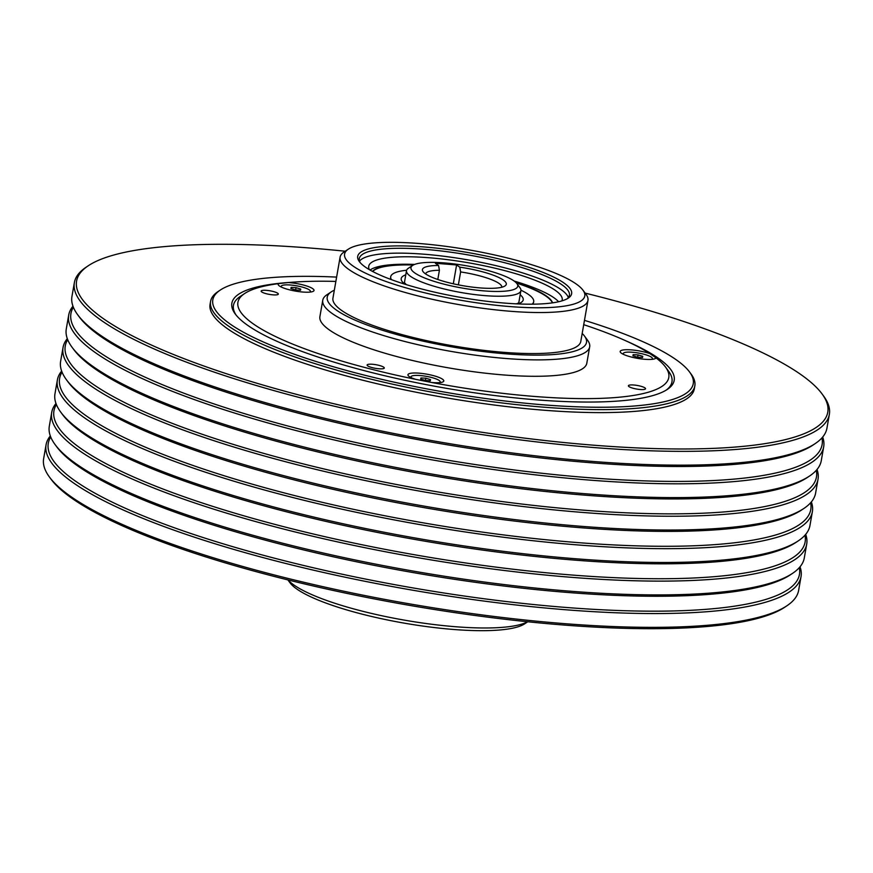 <?xml version="1.0" encoding="UTF-8"?>
<svg xmlns="http://www.w3.org/2000/svg" width="873" height="873" viewBox="0 0 873 873"><rect width="100%" height="100%" fill="white"/><g stroke="black" fill="none" stroke-linecap="round" stroke-linejoin="round"><path stroke-width="1.31" d="M369.388 269.67A98.202 20.548 -170.1 0 1 368.733 266.254A98.202 20.548 -170.1 0 1 448.678 259.805A98.202 20.548 -170.1 0 1 555.184 290.251A98.202 20.548 -170.1 0 1 562.212 300.017A98.202 20.548 -170.1 0 1 561.972 300.869M370.032 270.041A98.202 20.548 -170.1 0 1 414.631 264.421M514.186 281.073A98.202 20.548 -170.1 0 1 553.875 297.704A98.202 20.548 -170.1 0 1 558.611 301.752M439.446 382.658A14.786 3.099 9.9 0 0 440.178 381.905A14.786 3.099 9.9 0 0 433.379 377.998A14.786 3.099 9.9 0 0 418.8 375.455A14.786 3.099 9.9 0 0 411.041 376.82A14.786 3.099 9.9 0 0 411.478 377.78M651.673 359.37A14.786 3.099 9.9 0 0 652.404 358.628A14.786 3.099 9.9 0 0 638.392 353.03A14.786 3.099 9.9 0 0 623.278 353.521A14.786 3.099 9.9 0 0 623.278 353.532A14.786 3.099 9.9 0 0 623.715 354.493M261.78 291.975A8.708 1.822 9.9 0 0 271.219 294.67A8.708 1.822 9.9 0 0 278.312 294.103A8.708 1.822 9.9 0 0 277.69 293.23A8.708 1.822 9.9 0 0 268.24 290.534A8.708 1.822 9.9 0 0 261.158 291.102A8.708 1.822 9.9 0 0 261.78 291.975M367.74 365.896A8.708 1.822 9.9 0 0 377.191 368.592A8.708 1.822 9.9 0 0 384.284 368.024A8.708 1.822 9.9 0 0 383.662 367.162A8.708 1.822 9.9 0 0 374.211 364.456A8.708 1.822 9.9 0 0 367.118 365.034A8.708 1.822 9.9 0 0 367.74 365.896M629.018 386.619A8.708 1.822 9.9 0 0 638.469 389.325A8.708 1.822 9.9 0 0 645.551 388.747A8.708 1.822 9.9 0 0 644.929 387.885A8.708 1.822 9.9 0 0 635.489 385.179A8.708 1.822 9.9 0 0 628.396 385.757A8.708 1.822 9.9 0 0 629.018 386.619M650.003 353.674A18.191 3.808 9.9 0 0 629.313 349.757A18.191 3.808 9.9 0 0 620.452 352.332A18.191 3.808 9.9 0 0 621.489 353.27A18.191 3.808 9.9 0 0 639.298 358.639A18.191 3.808 9.9 0 0 655.47 358.443A18.191 3.808 9.9 0 0 655.983 357.854L650.003 353.674A218.697 45.767 9.9 0 0 583.71 324.68M431.546 382.472A18.191 3.808 9.9 0 0 443.233 381.73A18.191 3.808 9.9 0 0 442.491 379.188A18.191 3.808 9.9 0 0 420.873 373.328A18.191 3.808 9.9 0 0 408.226 375.619A18.191 3.808 9.9 0 0 409.251 376.547A18.191 3.808 9.9 0 0 415.766 379.373L431.546 382.472A218.697 45.767 9.9 0 0 665.488 367.009A218.697 45.767 9.9 0 0 655.983 357.854M278.52 283.627A18.191 3.808 9.9 0 0 278.443 285.078A18.191 3.808 9.9 0 0 279.469 286.017A18.191 3.808 9.9 0 0 297.278 291.386A18.191 3.808 9.9 0 0 313.451 291.189A18.191 3.808 9.9 0 0 312.709 288.647A18.191 3.808 9.9 0 0 288.308 282.557L278.52 283.627A218.697 45.767 9.9 0 0 244.593 293.557A218.697 45.767 9.9 0 0 253.574 324.079A218.697 45.767 9.9 0 0 415.766 379.373M576.06 283.889A121.925 25.513 9.9 0 0 456.677 247.888A121.925 25.513 9.9 0 0 348.283 249.198A121.925 25.513 9.9 0 0 353.303 266.21A121.925 25.513 9.9 0 0 498.156 305.485A121.925 25.513 9.9 0 0 582.946 290.152A121.925 25.513 9.9 0 0 576.06 283.889M582.946 290.152L586.045 294.354A125.799 26.321 -170.1 0 1 587.955 300.41A125.799 26.321 -170.1 0 1 485.541 308.66A125.799 26.321 -170.1 0 1 349.113 269.659A125.799 26.321 -170.1 0 1 340.099 257.153A125.799 26.321 -170.1 0 1 343.94 252.101L348.283 249.198M334.337 290.196A131.605 27.543 9.9 0 0 331.238 291.888A131.605 27.543 9.9 0 0 336.651 310.253A131.605 27.543 9.9 0 0 492.994 352.648A131.605 27.543 9.9 0 0 584.517 336.094A131.605 27.543 9.9 0 0 582.182 333.453M584.517 336.094L587.627 340.295A135.479 28.351 -170.1 0 1 589.679 346.81A135.479 28.351 -170.1 0 1 479.386 355.704A135.479 28.351 -170.1 0 1 332.46 313.702A135.479 28.351 -170.1 0 1 322.759 300.236A135.479 28.351 -170.1 0 1 326.895 294.79L331.238 291.888M236.092 315.055A222.56 46.575 -170.1 0 1 240.25 296.46L244.593 293.557M335.865 281.422A218.697 45.767 9.9 0 0 288.308 282.557M563.86 282.917A108.568 22.72 -170.1 0 1 568.323 298.075A108.568 22.72 -170.1 0 1 471.802 299.232A108.568 22.72 -170.1 0 1 365.492 267.182A108.568 22.72 -170.1 0 1 359.36 261.605A108.568 22.72 -170.1 0 1 434.874 247.943A108.568 22.72 -170.1 0 1 563.86 282.917M567.144 298.784A106.637 22.316 9.9 0 0 569.403 295.249A106.637 22.316 9.9 0 0 561.765 284.642A106.637 22.316 9.9 0 0 446.114 251.577A106.637 22.316 9.9 0 0 359.305 258.583A106.637 22.316 9.9 0 0 360.233 262.675M589.679 346.81L586.809 363.223A135.479 28.351 -170.1 0 1 476.527 372.116A135.479 28.351 -170.1 0 1 329.601 330.114A135.479 28.351 -170.1 0 1 319.9 316.637L322.759 300.236M587.955 300.41L580.796 341.419A125.799 26.321 -170.1 0 1 478.382 349.68A125.799 26.321 -170.1 0 1 341.954 310.679A125.799 26.321 -170.1 0 1 332.94 298.162L340.099 257.153M568.334 297.562A106.637 22.316 9.9 0 0 560.913 289.487A106.637 22.316 9.9 0 0 451.014 257.208A106.637 22.316 9.9 0 0 359.523 261.114M527.75 621.772L524.717 623.802A121.925 25.513 -170.1 0 1 416.323 625.112A121.925 25.513 -170.1 0 1 296.94 589.111A121.925 25.513 -170.1 0 1 290.054 582.848L287.883 579.901M288.003 579.934A125.799 26.321 9.9 0 0 294.059 585.106A125.799 26.321 9.9 0 0 414.577 621.827A125.799 26.321 9.9 0 0 527.63 621.762M800.028 566.806A383.203 80.185 -170.1 0 1 801.043 576.584A383.203 80.185 -170.1 0 1 489.098 601.737A383.203 80.185 -170.1 0 1 73.496 482.933A383.203 80.185 -170.1 0 1 46.062 444.815A383.203 80.185 -170.1 0 1 50.318 435.954M46.062 444.815L43.65 458.609A383.203 80.185 9.9 0 0 49.445 477.04A383.203 80.185 9.9 0 0 71.095 496.726A383.203 80.185 9.9 0 0 446.267 609.845A383.203 80.185 9.9 0 0 786.944 605.753A383.203 80.185 9.9 0 0 798.631 590.377L801.043 576.584M805.692 534.363A383.203 80.185 -170.1 0 1 806.707 544.141A383.203 80.185 -170.1 0 1 494.762 569.294A383.203 80.185 -170.1 0 1 79.159 450.49A383.203 80.185 -170.1 0 1 51.714 412.372A383.203 80.185 -170.1 0 1 55.981 403.512M51.714 412.372L49.314 426.177A383.203 80.185 9.9 0 0 55.108 444.608A383.203 80.185 9.9 0 0 76.759 464.283A383.203 80.185 9.9 0 0 451.93 577.402A383.203 80.185 9.9 0 0 792.597 573.321A383.203 80.185 9.9 0 0 804.295 557.934L806.707 544.141M811.355 501.92A383.203 80.185 -170.1 0 1 812.37 511.709A383.203 80.185 -170.1 0 1 500.415 536.851A383.203 80.185 -170.1 0 1 84.823 418.058A383.203 80.185 -170.1 0 1 57.378 379.941A383.203 80.185 -170.1 0 1 61.645 371.08M57.378 379.941L54.977 393.734A383.203 80.185 9.9 0 0 60.772 412.165A383.203 80.185 9.9 0 0 82.411 431.851A383.203 80.185 9.9 0 0 457.594 544.97A383.203 80.185 9.9 0 0 798.26 540.878A383.203 80.185 9.9 0 0 809.958 525.502L812.37 511.709M817.019 469.488A383.203 80.185 -170.1 0 1 818.023 479.266A383.203 80.185 -170.1 0 1 506.078 504.419A383.203 80.185 -170.1 0 1 90.486 385.615A383.203 80.185 -170.1 0 1 63.042 347.498A383.203 80.185 -170.1 0 1 67.308 338.637M63.042 347.498L60.63 361.291A383.203 80.185 9.9 0 0 66.424 379.722A383.203 80.185 9.9 0 0 88.075 399.408A383.203 80.185 9.9 0 0 463.257 512.527A383.203 80.185 9.9 0 0 803.924 508.435A383.203 80.185 9.9 0 0 815.622 493.059L818.023 479.266M822.682 437.046A383.203 80.185 -170.1 0 1 823.686 446.823A383.203 80.185 -170.1 0 1 511.742 471.977A383.203 80.185 -170.1 0 1 96.15 353.172A383.203 80.185 -170.1 0 1 68.705 315.066A383.203 80.185 -170.1 0 1 72.972 306.194M68.705 315.066L66.293 328.859A383.203 80.185 9.9 0 0 72.088 347.29A383.203 80.185 9.9 0 0 93.738 366.966A383.203 80.185 9.9 0 0 468.921 480.095A383.203 80.185 9.9 0 0 809.587 476.003A383.203 80.185 9.9 0 0 821.286 460.628L823.686 446.823M822.006 393.854L823.555 395.96A383.203 80.185 -170.1 0 1 829.35 414.391A383.203 80.185 -170.1 0 1 517.405 439.534A383.203 80.185 -170.1 0 1 101.814 320.74A383.203 80.185 -170.1 0 1 74.369 282.623A383.203 80.185 -170.1 0 1 86.056 267.247L88.228 265.785A381.261 79.781 9.9 0 0 103.898 319.016A381.261 79.781 9.9 0 0 556.854 441.814A381.261 79.781 9.9 0 0 822.006 393.854A381.261 79.781 9.9 0 0 800.465 374.266A381.261 79.781 9.9 0 0 585.117 293.099M74.369 282.623L71.957 296.416A383.203 80.185 9.9 0 0 77.752 314.847A383.203 80.185 9.9 0 0 99.402 334.534A383.203 80.185 9.9 0 0 474.574 447.653A383.203 80.185 9.9 0 0 815.251 443.56A383.203 80.185 9.9 0 0 826.938 428.185L829.35 414.391M689.561 371.985L691.121 374.091A245.793 51.431 -170.1 0 1 694.832 385.921A245.793 51.431 -170.1 0 1 494.751 402.049A245.793 51.431 -170.1 0 1 228.18 325.847A245.793 51.431 -170.1 0 1 210.579 301.403A245.793 51.431 -170.1 0 1 218.075 291.538L220.247 290.087A243.851 51.027 9.9 0 0 230.276 324.123A243.851 51.027 9.9 0 0 519.97 402.671A243.851 51.027 9.9 0 0 689.561 371.985A243.851 51.027 9.9 0 0 675.789 359.469A243.851 51.027 9.9 0 0 584.474 320.358M694.832 385.921L694.308 388.9A245.793 51.431 -170.1 0 1 494.227 405.028A245.793 51.431 -170.1 0 1 227.657 328.826A245.793 51.431 -170.1 0 1 210.055 304.382L210.579 301.403M625.646 340.743A224.503 46.978 -170.1 0 1 658.111 358.061A224.503 46.978 -170.1 0 1 667.332 389.402A224.503 46.978 -170.1 0 1 467.753 391.791A224.503 46.978 -170.1 0 1 247.954 325.52A224.503 46.978 -170.1 0 1 235.263 313.996A224.503 46.978 -170.1 0 1 290.971 282.328M665.488 367.009L668.587 371.221A222.56 46.575 -170.1 0 1 666.208 390.122M336.618 277.101A243.851 51.027 9.9 0 0 220.247 290.087M345.25 251.228A381.261 79.781 9.9 0 0 88.228 265.785M815.251 443.56L813.079 445.012A381.261 79.781 -170.1 0 1 474.126 449.082A381.261 79.781 -170.1 0 1 100.842 336.541A381.261 79.781 -170.1 0 1 79.301 316.954L77.752 314.847M73.365 307.241A381.261 79.781 9.9 0 0 98.245 351.448A381.261 79.781 9.9 0 0 527.041 471.551A381.261 79.781 9.9 0 0 821.951 437.886M809.587 476.003L807.416 477.455A381.261 79.781 -170.1 0 1 468.463 481.525A381.261 79.781 -170.1 0 1 95.179 368.973A381.261 79.781 -170.1 0 1 73.638 349.386L72.088 347.29M67.701 339.673A381.261 79.781 9.9 0 0 92.582 383.891A381.261 79.781 9.9 0 0 521.377 503.994A381.261 79.781 9.9 0 0 816.288 470.329M803.924 508.435L801.752 509.897A381.261 79.781 -170.1 0 1 462.799 513.968A381.261 79.781 -170.1 0 1 89.515 401.416A381.261 79.781 -170.1 0 1 67.985 381.828L66.424 379.722M62.048 372.116A381.261 79.781 9.9 0 0 86.918 416.334A381.261 79.781 9.9 0 0 515.714 536.426A381.261 79.781 9.9 0 0 810.624 502.761M798.26 540.878L796.089 542.329A381.261 79.781 -170.1 0 1 457.146 546.4A381.261 79.781 -170.1 0 1 83.863 433.859A381.261 79.781 -170.1 0 1 62.321 414.271L60.772 412.165M56.385 404.559A381.261 79.781 9.9 0 0 81.254 448.766A381.261 79.781 9.9 0 0 510.05 568.869A381.261 79.781 9.9 0 0 804.971 535.204M792.597 573.321L790.425 574.772A381.261 79.781 -170.1 0 1 451.483 578.843A381.261 79.781 -170.1 0 1 78.199 466.291A381.261 79.781 -170.1 0 1 56.658 446.703L55.108 444.608M50.721 436.991A381.261 79.781 9.9 0 0 75.591 481.209A381.261 79.781 9.9 0 0 504.387 601.311A381.261 79.781 9.9 0 0 799.308 567.646M786.944 605.753L784.772 607.215A381.261 79.781 -170.1 0 1 445.819 611.275A381.261 79.781 -170.1 0 1 72.535 498.734A381.261 79.781 -170.1 0 1 50.994 479.146L49.445 477.04M516.914 283.627L520.024 287.828A58.065 12.146 -170.1 0 1 520.897 290.622A58.065 12.146 -170.1 0 1 473.635 294.441A58.065 12.146 -170.1 0 1 410.659 276.435A58.065 12.146 -170.1 0 1 406.502 270.663A58.065 12.146 -170.1 0 1 408.28 268.327L412.623 265.425A54.191 11.338 9.9 0 0 414.85 272.987A54.191 11.338 9.9 0 0 479.233 290.447A54.191 11.338 9.9 0 0 516.914 283.627A54.191 11.338 9.9 0 0 513.859 280.844A54.191 11.338 9.9 0 0 460.802 264.846A54.191 11.338 9.9 0 0 412.623 265.425M501.844 287.228A38.707 8.097 9.9 0 0 460.628 271.94L459.787 267.171A42.581 8.905 -170.1 0 1 504.998 285.94A42.581 8.905 -170.1 0 1 480.128 287.915A42.581 8.905 -170.1 0 1 423.056 271.645A42.581 8.905 -170.1 0 1 438.562 265.49L439.414 270.259L437.799 279.491M309.664 292.117A14.786 3.099 9.9 0 0 310.395 291.364A14.786 3.099 9.9 0 0 289.039 284.914A14.786 3.099 9.9 0 0 281.259 286.279A14.786 3.099 9.9 0 0 281.695 287.239M372.727 271.514A91.927 19.239 -170.1 0 1 413.311 265.01M516.412 283.005A91.927 19.239 -170.1 0 1 520.112 284.26A91.927 19.239 -170.1 0 1 552.391 302.876M372.553 271.427A91.927 19.239 -170.1 0 1 414.042 264.661M515.834 282.426A91.927 19.239 -170.1 0 1 520.177 283.878A91.927 19.239 -170.1 0 1 552.576 302.844M520.93 290.207A72.579 15.19 -170.1 0 1 533.698 301.698A72.579 15.19 -170.1 0 1 532.061 304.186M532.421 304.186A72.579 15.19 9.9 0 0 533.632 302.069L533.698 301.698M391.41 279.644A72.579 15.19 -170.1 0 1 390.711 276.741A72.579 15.19 -170.1 0 1 406.611 270.259M390.711 276.741L390.646 277.112A72.579 15.19 9.9 0 0 391.071 279.513M295.609 289.978L290.916 288.559L291.135 287.403L296.045 287.664L300.738 289.083L300.53 290.24L295.609 289.978L296.045 287.664M290.927 288.57L291.135 287.403M459.787 267.171L456.601 264.956L435.387 263.264L438.562 265.49M453.316 283.79L456.601 264.956M458.369 284.86L460.628 271.94M439.414 270.259A38.707 8.097 9.9 0 0 425.588 273.915M652.404 358.628A14.786 3.099 9.9 0 0 652.404 358.617L652.284 359.316M633.143 354.656L638.054 354.918L642.757 356.337L642.539 357.494L637.628 357.232L632.936 355.813L633.143 354.656L632.947 355.813M637.65 357.232L638.054 354.918M430.52 379.624L430.313 380.781L425.391 380.519L420.699 379.1L420.917 377.944L425.828 378.205L430.52 379.624M420.71 379.1L420.917 377.944M425.424 380.519L425.828 378.205M530.195 304.197L529.824 304.164A85.925 17.984 -170.1 0 1 529.529 304.197M520.177 294.758A61.928 12.964 -170.1 0 1 517.809 303.913M404.908 284.205A61.928 12.964 -170.1 0 1 405.781 274.799M410.921 377.507L411.041 376.82M623.158 354.231L623.278 353.532M518.748 302.931L516.325 303.848M520.897 290.622L518.802 302.658M310.275 292.062L310.395 291.364M281.139 286.977L281.259 286.279M406.502 270.663L404.406 282.688M406.327 284.642L404.352 282.579M440.057 382.592L440.178 381.905"/></g></svg>

